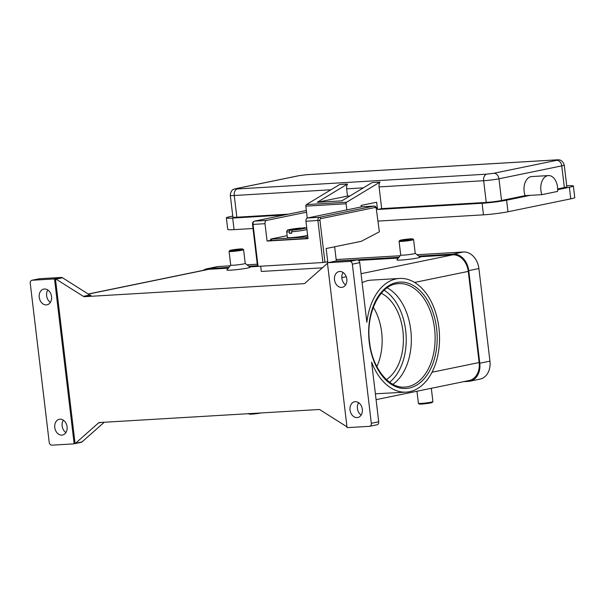 <?xml version="1.0" encoding="UTF-8"?>
<svg xmlns="http://www.w3.org/2000/svg" width="605" height="605" viewBox="0 0 605 605"><rect width="100%" height="100%" fill="white"/><g stroke="black" fill="none" stroke-linecap="round" stroke-linejoin="round"><path stroke-width="0.91" d="M387.162 287.829A51.818 33.245 -93.4 0 1 410.772 330.027A51.818 33.245 -93.4 0 1 392.879 384.273M307.605 235.209A10.224 0.726 173.2 0 1 301.275 236.547A10.224 0.726 173.2 0 1 291.065 237.644A10.224 0.726 173.2 0 1 287.383 237.523L286.687 231.738A10.224 0.726 -6.8 0 0 289.326 231.904L290.09 230.271L294.627 229.333L289.81 229.62L296.51 229.272M298.741 229.091L292.328 230.134L291.565 231.775L291.739 233.22A10.224 0.726 173.2 0 1 290.551 233.303A10.224 0.726 173.2 0 1 289.5 233.356L289.326 231.904M307.983 238.362L271.577 240.578L271.403 239.134L270.669 239.111L271.131 238.96L287.156 235.663M271.577 240.578L270.843 240.54M307.809 236.918L306.296 237.062L306.47 238.506M257.526 266.336L258.048 266.366L253.041 224.41L252.519 224.395L257.518 266.351M362.274 206.774A2.919 1.875 86.6 0 0 362.1 206.774A2.919 1.875 86.6 0 0 361.926 206.797L307.446 217.997L319.41 217.293A2.919 1.875 86.6 0 0 317.912 220.56L322.911 262.517L323.977 262.411L324.953 262.26L319.954 220.303A1.46 0.938 -93.4 0 1 320.703 218.67L375.183 207.47A1.46 1.119 -101.6 0 0 373.898 206.086L319.41 217.293A1.46 1.119 78.4 0 1 320.703 218.67M375.183 207.47A1.46 0.938 -93.4 0 1 376.28 208.725L379.358 231.692M557.568 191.43A13.144 8.432 86.6 0 0 556.532 182.748A13.144 8.432 86.6 0 0 548.44 175.579A13.144 8.432 86.6 0 0 541.898 194.651L557.568 191.43M381.672 208.619L377.52 209.474L482.094 203.265A17.53 1.24 -6.8 0 0 506.597 200.195L530.154 195.347L525.125 195.642L501.56 200.489A10.958 0.779 -6.8 0 1 486.246 202.41L381.672 208.619L379.085 186.915A5.846 3.751 -93.4 0 1 379.683 182.604A5.846 3.751 -93.4 0 1 379.925 182.12L372.098 182.589L341.855 200.837L317.247 202.297L347.512 196.073L346.65 188.843A5.846 3.751 -93.4 0 1 347.247 184.525A5.846 3.751 -93.4 0 1 347.497 184.049L339.662 184.51L306.372 204.603A1.46 0.938 86.6 0 0 305.827 206.154L307.249 218.057M229.734 250.561L229.098 251.37A7.305 0.514 -6.8 0 0 229.083 251.408A7.305 0.514 -6.8 0 0 231.715 251.491A7.305 0.514 -6.8 0 0 239.451 250.644A7.305 0.514 -6.8 0 0 243.588 249.676A7.305 0.514 -6.8 0 0 243.565 249.646L242.756 249.01A6.572 0.469 -6.8 0 0 240.404 248.965A6.572 0.469 -6.8 0 0 233.651 249.699A6.572 0.469 -6.8 0 0 229.734 250.561A6.572 0.469 -6.8 0 0 232.093 250.674A6.572 0.469 -6.8 0 0 239.262 249.873A6.572 0.469 -6.8 0 0 242.756 249.01M230.732 265.111A7.305 0.514 -6.8 0 0 230.724 265.149A7.305 0.514 -6.8 0 0 233.356 265.232A7.305 0.514 -6.8 0 0 241.093 264.385A7.305 0.514 -6.8 0 0 245.222 263.417L250.054 267.183A11.684 0.824 173.2 0 1 243.845 268.726A11.684 0.824 173.2 0 1 231.102 270.14A11.684 0.824 173.2 0 1 226.913 269.943L230.717 265.134L229.083 251.408M248.428 413.465L249.237 414.1A6.572 0.469 -6.8 0 0 251.582 414.145A6.572 0.469 -6.8 0 0 260.944 412.958M412.754 238.922L413.563 239.557A7.305 0.514 173.2 0 1 413.586 239.588A7.305 0.514 173.2 0 1 409.449 240.556A7.305 0.514 173.2 0 1 401.712 241.403A7.305 0.514 173.2 0 1 399.081 241.319A7.305 0.514 173.2 0 1 399.096 241.282L399.731 240.472A6.572 0.469 173.2 0 1 403.648 239.61A6.572 0.469 173.2 0 1 410.402 238.877A6.572 0.469 173.2 0 1 412.754 238.922A6.572 0.469 173.2 0 1 409.26 239.792A6.572 0.469 173.2 0 1 402.091 240.586A6.572 0.469 173.2 0 1 399.731 240.472M400.737 255.023L396.91 259.863A11.684 0.824 173.2 0 0 401.1 260.059A11.684 0.824 173.2 0 0 413.85 258.645A11.684 0.824 173.2 0 0 420.059 257.102L415.204 253.298A7.305 0.514 173.2 0 1 415.227 253.336A7.305 0.514 173.2 0 1 411.09 254.297A7.305 0.514 173.2 0 1 403.353 255.151A7.305 0.514 173.2 0 1 400.722 255.06L399.081 241.319M431.32 388.297L432.908 401.622A7.305 0.514 173.2 0 1 432.893 401.659A7.305 0.514 173.2 0 1 428.537 402.62A7.305 0.514 173.2 0 1 421.035 403.429A7.305 0.514 173.2 0 1 418.426 403.384A7.305 0.514 173.2 0 1 418.403 403.346L416.958 391.253M432.893 401.659L432.257 402.461A6.572 0.469 173.2 0 1 428.332 403.331A6.572 0.469 173.2 0 1 421.587 404.064A6.572 0.469 173.2 0 1 419.235 404.019L418.426 403.384M376.824 366.592A45.98 29.501 86.6 0 0 381.657 332.296A45.98 29.501 86.6 0 0 373.3 307.279M381.286 293.251A45.98 29.501 -93.4 0 1 402.907 331.033A45.98 29.501 -93.4 0 1 386.406 379.585M362.115 282.573L367.545 280.591L371.039 280.145L399.542 278.451A56.931 36.527 86.6 0 0 396.192 278.897A56.931 36.527 86.6 0 0 366.857 322.344L359.741 262.646A2.919 2.231 -101.6 0 0 358.841 260.642A2.919 2.231 -101.6 0 0 357.162 259.885L349.773 261.405A2.919 2.231 78.4 0 1 351.452 262.154A2.919 2.231 78.4 0 1 352.352 264.166L371.326 423.296A2.919 2.231 78.4 0 1 370.918 425.383A2.919 2.231 78.4 0 1 369.685 426.291A2.919 2.231 78.4 0 1 369.436 426.328L347.671 427.614A2.919 2.231 78.4 0 1 347.081 427.553A2.919 2.231 78.4 0 1 347.058 427.546L327.418 262.835A2.919 2.231 78.4 0 1 327.759 262.729A2.919 2.231 78.4 0 1 328.001 262.699L349.773 261.405M376.824 424.808A2.919 2.231 -101.6 0 0 377.066 424.77A2.919 2.231 -101.6 0 0 378.306 423.863A2.919 2.231 -101.6 0 0 378.715 421.783L371.599 362.085A56.931 36.527 86.6 0 0 406.288 392.123A56.931 36.527 86.6 0 0 409.638 391.677A56.931 36.527 86.6 0 0 439.185 330.496A56.931 36.527 86.6 0 0 399.542 278.451M406.288 392.123L375.38 393.795M104.242 422.252L82.038 441.907L75.572 443.231A2.919 2.231 78.4 0 1 75.088 443.548L74.165 443.737A2.919 2.231 78.4 0 1 73.818 443.843A2.919 2.231 78.4 0 1 73.576 443.881L51.811 445.167A2.919 2.231 78.4 0 1 50.124 444.418A2.919 2.231 78.4 0 1 49.224 442.406L30.25 283.276A2.919 2.231 78.4 0 1 30.658 281.189A2.919 2.231 78.4 0 1 31.899 280.281A2.919 2.231 78.4 0 1 32.141 280.251L39.529 278.731A2.919 2.231 -101.6 0 0 39.287 278.761A2.919 2.231 -101.6 0 0 39.053 278.829M80.964 442.361A2.919 2.231 -101.6 0 0 81.206 442.331A2.919 2.231 -101.6 0 0 81.531 442.225A2.919 2.231 -101.6 0 0 82.038 441.907M304.383 283.556L303.907 283.662A2.919 2.231 -101.6 0 0 304.149 283.624A2.919 2.231 -101.6 0 0 304.474 283.526A2.919 2.231 -101.6 0 0 304.98 283.201L327.471 263.296M61.302 277.438L53.913 278.958A2.919 2.231 78.4 0 1 54.503 279.018A2.919 2.231 78.4 0 1 54.526 279.026L55.448 278.837A2.919 2.231 78.4 0 1 56 279.087L83.346 296.352A2.919 2.231 -101.6 0 0 83.921 296.609A2.919 2.231 -101.6 0 0 84.511 296.677L90.977 295.346A2.919 2.231 78.4 0 1 90.387 295.278A2.919 2.231 78.4 0 1 89.812 295.021L62.466 277.755A2.919 2.231 -101.6 0 0 61.892 277.498A2.919 2.231 -101.6 0 0 61.302 277.438L39.529 278.731M328.001 262.699L335.389 261.178A2.919 2.231 -101.6 0 0 335.147 261.209A2.919 2.231 -101.6 0 0 334.913 261.277M346.967 426.82L320.075 409.842A2.919 2.231 -101.6 0 0 319.5 409.585A2.919 2.231 -101.6 0 0 318.911 409.517L99.522 422.532A2.919 2.231 -101.6 0 0 99.281 422.57A2.919 2.231 -101.6 0 0 98.955 422.668A2.919 2.231 -101.6 0 0 98.449 422.986L101.118 422.441M334.505 279.79A8.031 6.133 78.4 0 1 339.042 271.562A8.031 6.133 78.4 0 1 346.809 279.064A8.031 6.133 78.4 0 1 342.279 287.299A8.031 6.133 78.4 0 1 334.505 279.79M343.073 272.462A8.031 6.133 -101.6 0 0 341.893 278.27A8.031 6.133 -101.6 0 0 345.629 284.872M54.768 427.508A8.031 6.133 78.4 0 1 59.305 419.28A8.031 6.133 78.4 0 1 67.072 426.782A8.031 6.133 78.4 0 1 62.542 435.018A8.031 6.133 78.4 0 1 54.768 427.508M63.336 420.18A8.031 6.133 -101.6 0 0 62.156 425.988A8.031 6.133 -101.6 0 0 65.892 432.59M350.03 409.993A8.031 6.133 78.4 0 1 354.568 401.758A8.031 6.133 78.4 0 1 362.334 409.26A8.031 6.133 78.4 0 1 357.805 417.495A8.031 6.133 78.4 0 1 350.03 409.993M358.599 402.665A8.031 6.133 -101.6 0 0 357.419 408.473A8.031 6.133 -101.6 0 0 361.155 415.075M39.242 297.312A8.031 6.133 78.4 0 1 43.779 289.077A8.031 6.133 78.4 0 1 51.546 296.579A8.031 6.133 78.4 0 1 47.016 304.814A8.031 6.133 78.4 0 1 39.242 297.312M47.81 289.976A8.031 6.133 -101.6 0 0 46.63 295.792A8.031 6.133 -101.6 0 0 50.366 302.394M75.088 443.548L55.448 278.837M75.572 443.231L98.449 422.986M303.907 283.662L84.511 296.677M74.165 443.737A2.919 2.231 78.4 0 1 74.143 443.745L54.526 279.026M53.913 278.958L32.141 280.251M376.083 399.655L469.253 380.5A17.53 13.386 -101.6 0 0 479.145 362.531L468.278 271.395A17.53 13.386 -101.6 0 0 452.782 254.834L419.666 256.792M398.332 258.063L358.614 260.415M260.687 266.23L249.668 266.881M228.335 268.144L208.967 269.293A17.53 13.386 -101.6 0 0 207.507 269.49L88.217 294.015M322.344 267.841L261.315 271.456L260.687 266.208M335.389 261.178L357.162 259.885M236.086 188.594L298.878 175.684L306.856 174.671A5.846 3.751 86.6 0 0 306.516 174.716L555.919 159.924L556.6 160.355L493.809 173.264L486.662 174.164L237.258 188.964L236.57 188.533A5.846 4.462 78.4 0 0 236.086 188.594C235.398 189.297 231.049 187.928 230.301 195.377L232.887 217.082A10.958 0.779 -6.8 0 0 236.842 217.21L288.524 214.14M530.154 195.347L541.898 194.651M525.125 195.642A13.144 8.432 -93.4 0 1 531.659 176.569L548.44 175.579M557.666 188.949L564.352 187.58A10.958 0.779 -6.8 0 0 566.847 186.779L564.253 165.074C562.053 158.835 558.37 159.833 556.267 159.879A5.846 3.751 -93.4 0 0 555.919 159.924M557.666 189.69L569.388 187.278A17.53 1.24 -6.8 0 0 573.374 186A17.53 1.24 -6.8 0 0 567.044 185.796L566.726 185.818M232.766 216.083L230.346 216.582A17.53 1.24 -6.8 0 0 226.361 217.86A17.53 1.24 -6.8 0 0 232.683 218.065L284.373 214.994M378.102 221.09L483.471 214.835A17.53 1.24 -6.8 0 0 507.973 211.765L570.765 198.848A17.53 1.24 -6.8 0 0 574.75 197.57L573.374 186M226.361 217.86L227.745 229.431A17.53 1.24 -6.8 0 0 234.067 229.635L253.003 228.516M317.247 202.297L347.497 184.049M346.824 209.905L346.09 203.764A1.46 0.938 -93.4 0 1 346.635 202.214L379.925 182.12M377.52 209.474L376.658 202.236L361.049 205.443L361.23 206.94M349.993 195.929L347.512 196.073M303.453 227.881L298.711 228.826M289.5 233.356L291.701 232.902M296.473 228.955L301.638 228.221M230.172 265.822L218.481 266.518A17.53 13.386 -101.6 0 0 217.021 266.707L206.865 268.794A17.53 13.386 -101.6 0 0 203.099 270.397M463.551 381.672L468.436 381.384A17.53 13.386 -101.6 0 0 469.896 381.188L480.06 379.101A17.53 13.386 -101.6 0 0 489.944 361.14L478.903 268.552A17.53 13.386 -101.6 0 0 463.415 251.982L417.034 254.735M400.17 255.734L336.161 259.537M257.261 264.219L247.037 264.824M469.896 381.188A17.53 13.386 -101.6 0 0 479.788 363.227L468.746 270.639A17.53 13.386 -101.6 0 0 453.258 254.07L418.804 256.119M398.937 257.299L336.342 261.012M257.443 265.693L248.799 266.2M228.94 267.38L208.324 268.605A17.53 13.386 -101.6 0 0 206.865 268.794M327.849 262.706L327.728 261.693L324.953 262.26M334.641 246.779L336.35 261.118M327.728 261.693L326.155 248.526L361.245 241.312L379.055 232.002M322.911 262.517L258.048 266.366M307.446 217.997A2.919 1.875 86.6 0 0 305.941 221.271L308.013 238.635L267.077 241.062L265.013 223.699A2.919 1.875 -93.4 0 1 266.51 220.432L306.546 212.196M267.077 241.062L270.806 240.298M271.403 239.134L306.296 237.062M305.941 221.271L319.954 220.303M376.28 208.725L379.365 231.715M230.301 195.377A10.958 0.779 -6.8 0 0 234.256 195.506A5.846 3.751 -93.4 0 1 234.846 191.195A5.846 3.751 -93.4 0 1 237.258 188.964M236.842 217.21L234.256 195.506L330.95 189.773M346.65 188.843L363.386 187.845M486.662 174.164A5.846 3.751 86.6 0 0 484.257 176.395A5.846 3.751 86.6 0 0 483.66 180.714A10.958 0.779 -6.8 0 0 498.974 178.793L561.765 165.876A10.958 0.779 -6.8 0 0 564.253 165.074M556.6 160.355A5.846 4.462 78.4 0 1 559.965 161.86A5.846 4.462 78.4 0 1 561.765 165.876L564.352 187.58M493.809 173.264A5.846 4.462 78.4 0 1 497.174 174.777A5.846 4.462 78.4 0 1 498.974 178.793L501.56 200.489M236.57 188.533L299.369 175.616L306.516 174.716M298.878 175.684A5.846 4.462 78.4 0 1 299.369 175.616M384.152 290.256A50.359 32.307 -93.4 0 1 405.675 330.466A50.359 32.307 -93.4 0 1 389.605 382.216M407.921 386.678A51.818 33.245 -93.4 0 1 404.866 387.079C388.992 388.735 372.264 368.142 369.564 342.105C365.458 312.747 380.568 283.647 398.725 283.624A51.818 33.245 -93.4 0 1 434.564 328.613A51.818 33.245 -93.4 0 1 407.921 386.678M436.606 328.356A53.285 34.183 86.6 0 0 396.623 282.512A53.285 34.183 86.6 0 0 369.231 342.211A53.285 34.183 86.6 0 0 409.207 388.062A53.285 34.183 86.6 0 0 436.606 328.356M395.678 284.025A51.818 33.245 -93.4 0 1 398.725 283.624M89.812 295.021L83.346 296.352M352.352 264.166L359.741 262.646M56 279.087L62.466 277.755M378.715 421.783L371.326 423.296M208.967 269.293L88.345 294.098M452.782 254.834L361.056 273.694M346.257 276.735L341.84 277.642M414.584 282.437L468.278 271.395M479.145 362.531L432.008 372.226M379.085 186.915L483.66 180.714L486.246 202.41M569.388 187.278L570.765 198.848M506.597 200.195L507.973 211.765M232.683 218.065L234.067 229.635M482.094 203.265L483.471 214.835M306.372 204.603L346.635 202.214M305.827 206.154L346.09 203.764M292.328 230.134A8.765 0.62 -6.8 0 0 303.377 228.682A8.765 0.62 -6.8 0 0 303.249 227.888M291.565 231.775A10.224 0.726 -6.8 0 0 306.916 229.424M301.018 228.024A8.765 0.62 -6.8 0 0 289.961 229.476A8.765 0.62 -6.8 0 0 290.09 230.271M208.324 268.605L218.481 266.518M453.258 254.07L463.415 251.982M468.746 270.639L478.903 268.552M479.788 363.227L489.944 361.14M376.613 208.619C376.355 207.008 375.501 206.154 374.064 206.063A2.919 1.875 86.6 0 0 373.898 206.086L361.926 206.797M265.013 223.699L253.041 224.41A2.919 1.875 -93.4 0 1 254.546 221.135A1.46 1.119 -101.6 0 0 254.425 221.158C253.034 221.642 252.398 222.723 252.519 224.395M266.51 220.432L254.546 221.135L306.342 210.487M270.669 239.111L270.843 240.556M306.856 174.671L556.267 159.879M73.818 443.843L81.206 442.331M327.759 262.729L335.147 261.209M369.685 426.291L377.066 424.77M31.899 280.281L39.287 278.761M358.221 403.331L359.211 403.127M413.586 239.588L415.227 253.336M245.222 263.417L243.588 249.676M306.992 229.318C306.508 227.904 305.291 227.427 303.355 227.873M306.342 210.48L254.425 221.158M374.064 206.063L362.1 206.774M301.093 228.009L290.899 229.287C286.188 230.717 287.972 229.098 286.687 231.738"/></g></svg>
